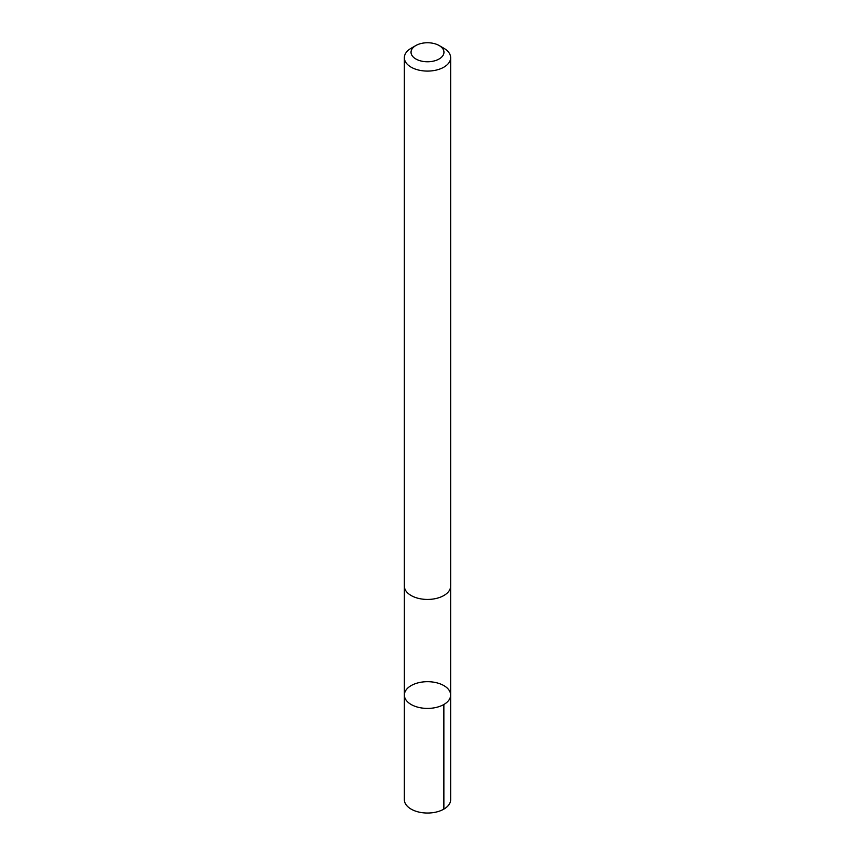 <?xml version="1.0" encoding="UTF-8"?>
<svg xmlns="http://www.w3.org/2000/svg" width="855" height="855" viewBox="0 0 855 855"><rect width="100%" height="100%" fill="white"/><g stroke="black" fill="none" stroke-linecap="round" stroke-linejoin="round"><path stroke-width="1.28" d="M419.687 682.472A23.138 13.359 180 0 1 450.638 695.051A23.138 13.359 180 0 1 427.5 708.41A23.138 13.359 180 0 1 404.362 695.051A23.138 13.359 180 0 1 419.687 682.472M404.351 799.671A23.149 13.37 0 0 0 435.323 812.25A23.149 13.37 0 0 0 450.649 799.671L450.638 695.051A23.138 13.359 180 0 1 427.5 708.41A23.138 13.359 180 0 1 404.362 695.051L404.351 799.671M415.851 45.539L411.127 48.265A23.149 13.37 0 0 0 404.351 57.713L404.351 586.06A23.149 13.37 0 0 0 435.323 598.65A23.149 13.37 0 0 0 450.649 586.06L450.649 57.713A23.149 13.37 0 0 0 443.873 48.265L439.149 45.539A16.469 9.512 0 0 0 415.851 45.539A16.469 9.512 0 0 0 413.585 57.349A16.469 9.512 0 0 0 433.058 61.207A16.469 9.512 0 0 0 439.149 45.539M404.351 57.713A23.149 13.37 0 0 0 435.323 70.302A23.149 13.37 0 0 0 450.649 57.713M443.863 704.499L443.873 809.119M404.372 586.712L404.362 695.051M450.628 586.712L450.638 695.051"/></g></svg>
